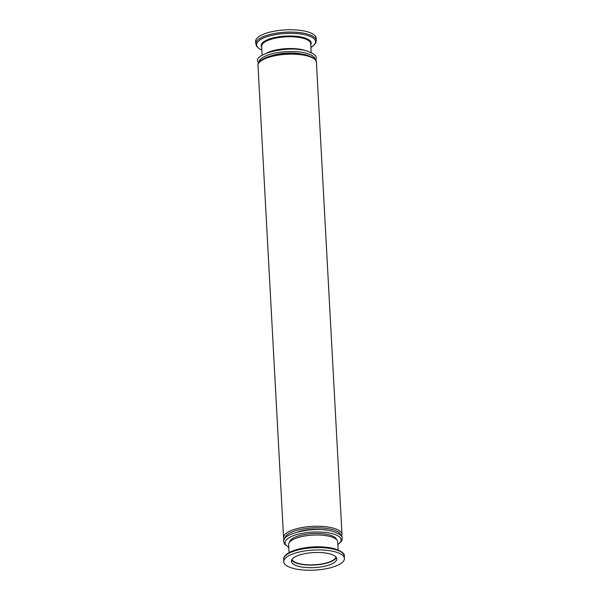 <?xml version="1.0" encoding="UTF-8"?>
<svg xmlns="http://www.w3.org/2000/svg" width="600" height="600" viewBox="0 0 600 600"><rect width="100%" height="100%" fill="white"/><g stroke="black" fill="none" stroke-linecap="round" stroke-linejoin="round"><path stroke-width="0.9" d="M336.382 557.572A22.747 7.53 -3.1 0 1 330.428 561.877A22.747 7.53 -3.1 0 1 307.59 565.035A22.747 7.53 -3.1 0 1 291.645 559.995M297.6 555.69A22.747 7.53 -3.1 0 1 322.305 552.66A22.747 7.53 -3.1 0 1 336.795 558.855A22.747 7.53 -3.1 0 1 330.57 564.48A22.747 7.53 -3.1 0 1 305.865 567.51A22.747 7.53 -3.1 0 1 291.375 561.315A22.747 7.53 -3.1 0 1 297.6 555.69M335.94 556.972A22.08 7.312 -3.1 0 1 329.947 561.75A22.08 7.312 -3.1 0 1 306.923 564.765A22.08 7.312 -3.1 0 1 292.028 559.35M336.09 565.95A30.367 10.058 -3.1 0 1 303.105 570A30.367 10.058 -3.1 0 1 283.763 561.727A30.367 10.058 -3.1 0 1 292.08 554.22A30.367 10.058 -3.1 0 1 325.065 550.17A30.367 10.058 -3.1 0 1 344.407 558.442A30.367 10.058 -3.1 0 1 336.09 565.95M338.138 549.945L337.702 541.905A24.57 8.137 176.9 0 0 322.058 535.207A24.57 8.137 176.9 0 0 295.365 538.485A24.57 8.137 176.9 0 0 288.638 544.56L289.08 552.607M310.92 47.392L313.2 45.938L315.9 42.84L316.237 38.273A30.367 10.058 176.9 0 0 296.895 30A30.367 10.058 176.9 0 0 263.91 34.05A30.367 10.058 176.9 0 0 255.593 41.557L256.425 46.072L259.44 48.847L261.862 50.055M306.202 50.835A24.57 8.137 176.9 0 0 269.017 52.02A24.57 8.137 176.9 0 0 266.918 52.965M283.642 559.403A30.367 10.058 -3.1 0 1 291.952 551.895A30.367 10.058 -3.1 0 1 334.822 549.45A30.367 10.058 -3.1 0 1 344.28 556.118C344.985 553.732 341.678 551.257 334.35 548.685C325.245 546.472 314.985 546.27 303.577 548.07C298.657 548.842 291.045 550.868 286.8 554.062C284.34 556.237 283.29 558.015 283.642 559.403L283.763 561.727M321.728 546.93A24.57 8.137 176.9 0 0 305.07 547.83M316.358 40.598A30.367 10.058 176.9 0 0 306.9 33.922A30.367 10.058 176.9 0 0 264.03 36.375A30.367 10.058 176.9 0 0 255.72 43.883M261.855 50.002A29.55 9.788 -3.1 0 1 264.683 37.537A29.55 9.788 -3.1 0 1 306.397 35.152A29.55 9.788 -3.1 0 1 310.92 47.34M262.14 55.245L261.66 46.305A24.57 8.137 -3.1 0 1 268.38 40.23A24.57 8.137 -3.1 0 1 303.067 38.25A24.57 8.137 -3.1 0 1 310.718 43.65L311.205 52.59M310.778 44.678A25.057 8.303 176.9 0 0 303.375 37.515A25.057 8.303 176.9 0 0 267.998 39.532A25.057 8.303 176.9 0 0 261.712 47.34M336.548 539.625A23.572 7.808 176.9 0 0 329.272 534.908A23.572 7.808 176.9 0 0 295.987 536.805A23.572 7.808 176.9 0 0 289.545 542.168M337.845 544.5A28.043 9.285 176.9 0 0 332.34 533.678A28.043 9.285 176.9 0 0 292.748 535.942A28.043 9.285 176.9 0 0 288.78 547.162M316.433 62.363A29.258 9.69 176.9 0 0 307.32 55.935A29.258 9.69 176.9 0 0 266.01 58.297A29.258 9.69 176.9 0 0 258 65.528C257.685 64.095 258.72 62.34 261.105 60.27C265.215 57.188 272.505 55.245 277.237 54.502C288.195 52.778 298.05 52.972 306.803 55.095C313.853 57.555 317.07 59.977 316.433 62.363L342 534.472A29.258 9.69 176.9 0 0 332.888 528.045A29.258 9.69 176.9 0 0 291.577 530.4A29.258 9.69 176.9 0 0 283.567 537.638L284.197 539.685M340.837 535.545A28.043 9.285 176.9 0 0 332.115 529.523A28.043 9.285 176.9 0 0 292.522 531.78A28.043 9.285 176.9 0 0 284.835 538.575M315.045 59.28A28.043 9.285 176.9 0 0 306.322 53.25A28.043 9.285 176.9 0 0 266.722 55.515A28.043 9.285 176.9 0 0 259.043 62.31M300.78 49.8A23.572 7.808 176.9 0 0 272.197 51.345M301.013 53.963A23.572 7.808 176.9 0 0 272.423 55.508M326.805 530.227A23.572 7.808 176.9 0 0 298.222 531.78M334.207 548.67A29.55 9.788 176.9 0 0 292.493 551.048M337.86 544.755L341.745 540.908L342.225 538.635C342.803 536.19 339.593 533.768 332.595 531.36C314.032 525.457 279.668 534.577 283.793 541.8L284.513 544.005L288.795 547.41M315.803 60.315L316.207 58.2C316.785 55.762 313.567 53.34 306.57 50.932C288.007 45.03 253.65 54.15 257.775 61.365L258.405 63.42M258 65.528L283.567 537.638M341.595 536.58L342 534.472M344.407 558.442L344.28 556.118"/></g></svg>
